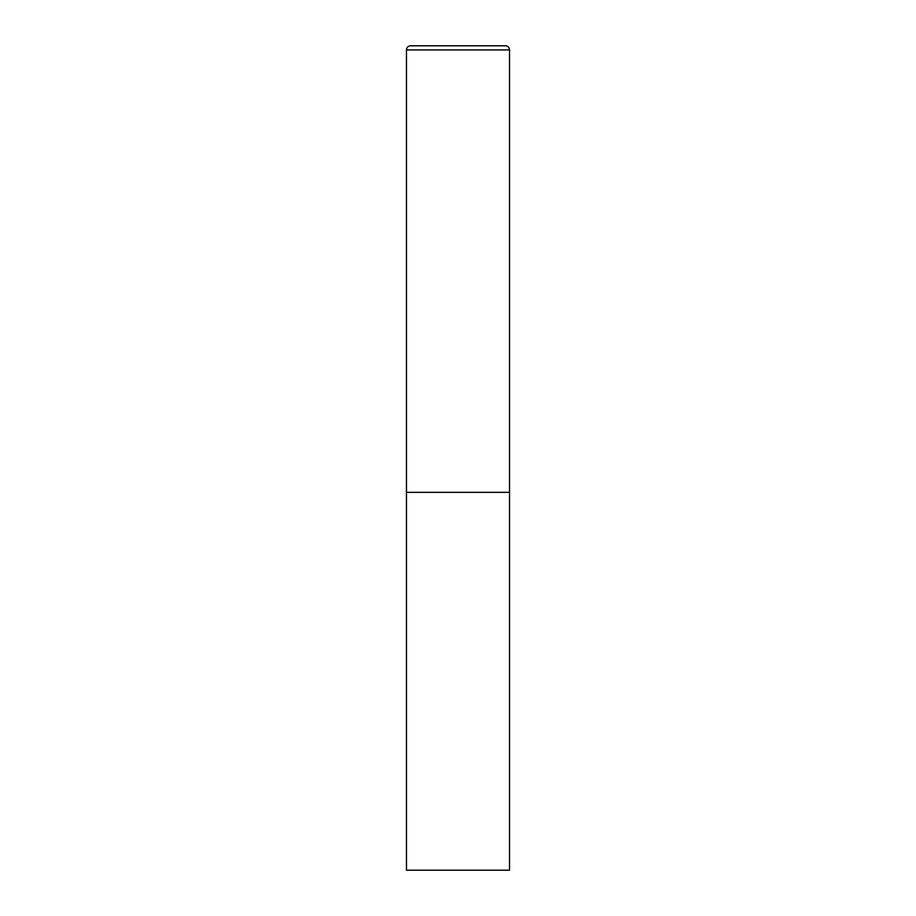 <?xml version="1.0" encoding="UTF-8"?>
<svg xmlns="http://www.w3.org/2000/svg" width="916" height="916" viewBox="0 0 916 916"><rect width="100%" height="100%" fill="white"/><g stroke="black" fill="none" stroke-linecap="round" stroke-linejoin="round"><path stroke-width="1.37" d="M406.475 49.922L406.475 870.2L509.525 870.2L509.525 492.35L406.475 492.35L509.525 492.35L509.525 49.922A4.122 4.122 0 0 0 505.403 45.8L410.597 45.8A4.122 4.122 0 0 0 406.475 49.922L509.525 49.922"/></g></svg>
